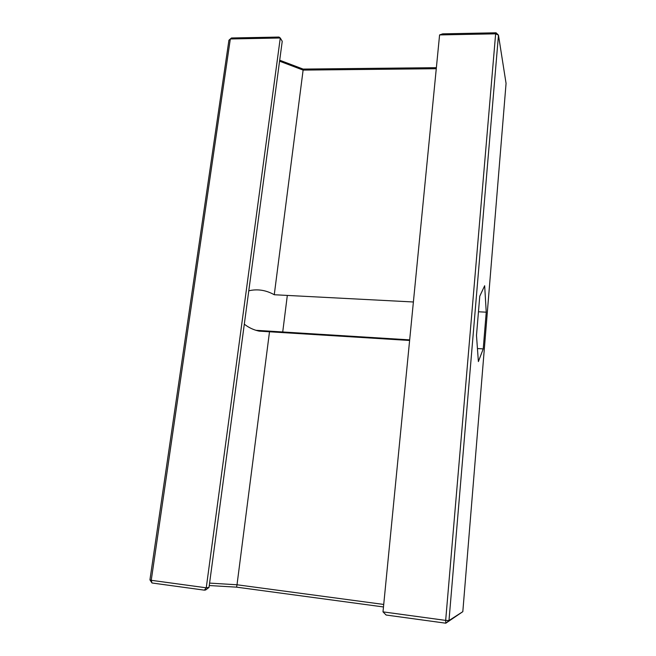 <?xml version="1.0" encoding="UTF-8"?>
<svg xmlns="http://www.w3.org/2000/svg" width="656" height="656" viewBox="0 0 656 656"><rect width="100%" height="100%" fill="white"/><g stroke="black" fill="none" stroke-linecap="round" stroke-linejoin="round"><path stroke-width="0.98" d="M478.38 361.571L476.486 335.388L479.766 296.192L484.669 285.737L486.235 312.19L483.226 348.902L478.38 361.571M483.226 348.902L477.437 348.533M486.235 312.19L478.462 311.772M409.615 340.464L259.112 331.132C253.569 329.927 248.632 327.598 244.311 324.171M248.78 290.846L250.198 290.493C258.423 288.935 266.443 290.354 274.265 294.741L413.387 301.981M274.265 294.741L303.113 70.094L436.265 68.716M279.571 61.188L303.113 70.094L303.121 69.085L279.702 60.213M496.059 32.8L442.702 33.85L439.586 34.924L495.641 33.833L445.67 620.396L382.997 611.859L386.113 615.025L445.809 623.2L462.816 611.671L448.991 620.543L445.809 623.2L445.67 620.396L448.991 620.543L498.47 35.121L495.641 33.833L496.059 32.8L498.47 35.121L506.063 83.394L462.816 611.671M436.371 67.675L303.121 69.085M152.012 582.987L204.352 590.154L206.255 587.801L280.276 37.999L230.322 38.966L231.502 37.982L278.997 37.056L280.276 37.999L282.236 41.295L209.01 587.432L206.255 587.801L151.241 580.306L152.012 582.987L149.937 579.855L151.241 580.306L230.322 38.966L228.919 40.237L149.937 579.855M204.352 590.154L205.648 589.974L209.01 587.432M209.264 585.537L236.57 587.153L237.013 584.775L209.592 583.102M383.727 604.447L237.013 584.775L269.509 331.715M236.57 587.153L383.481 606.956M297.808 333.486L297.881 332.92M282.654 332.535L287.32 295.421M382.997 611.859L439.586 34.924M255.93 330.304L409.672 339.874"/></g></svg>
